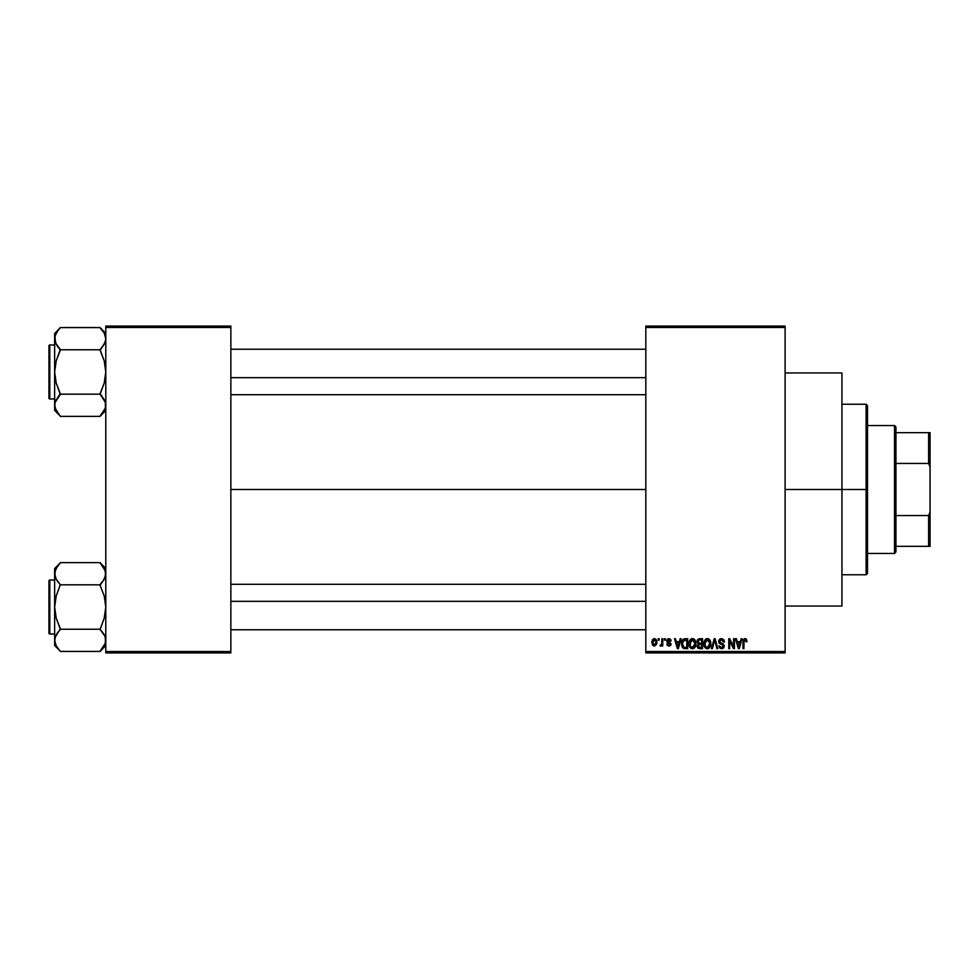 <?xml version="1.0" encoding="UTF-8"?>
<svg xmlns="http://www.w3.org/2000/svg" width="979" height="979" viewBox="0 0 979 979"><rect width="100%" height="100%" fill="white"/><g stroke="black" fill="none" stroke-linecap="round" stroke-linejoin="round"><path stroke-width="1.47" d="M785.097 489.5L841.94 489.5L841.94 372.962L841.94 489.5L785.097 489.5M230.86 489.5L645.822 489.5L230.86 489.5M645.822 326.068L785.097 326.068L645.822 326.068L645.822 327.488L785.097 327.488L785.097 651.512L645.822 651.512L645.822 326.068M645.822 652.932L785.097 652.932L785.097 326.068L785.097 327.488L645.822 327.488L645.822 651.512L785.097 651.512L785.097 652.932L645.822 652.932L645.822 651.512L645.822 652.932M658.231 638.724L658.231 640.144L659.136 640.144L659.136 638.724L658.231 638.724L659.136 638.724L658.231 638.724L658.231 640.144L659.136 640.144L659.136 638.724L659.136 640.144L658.231 640.144L658.231 638.724M664.423 638.724L664.423 640.144L665.328 640.144L665.328 638.724L664.423 638.724L665.328 638.724L664.423 638.724L664.423 640.144L665.328 640.144L665.328 638.724L665.328 640.144L664.423 640.144L664.423 638.724M680.148 638.724L679.365 641.686L676.232 641.686L675.449 638.724L674.507 638.724L677.395 648.661L678.337 648.661L681.09 638.724L680.148 638.724L681.09 638.724L680.148 638.724L679.365 641.686L676.232 641.686L675.449 638.724L674.507 638.724L677.395 648.661L678.337 648.661L681.09 638.724L678.337 648.661L677.395 648.661L674.507 638.724L675.449 638.724M695.053 640.156L692.459 638.589L689.877 640.107L688.971 643.68C688.824 646.446 689.975 648.147 692.459 648.796C694.98 648.122 696.142 646.385 695.947 643.558L694.576 639.52L691.688 638.687L689.449 640.939L689.13 645.394L691.211 648.514L694.454 648.012L695.922 644.439L695.212 640.401M709.922 640.156L708.111 638.687L705.822 638.993L703.877 642.75L705.137 647.804L706.887 648.759L708.967 648.282L710.778 644.439L709.922 640.156L707.315 638.589L704.733 640.107L703.828 643.68C703.681 646.446 704.831 648.147 707.315 648.796C709.836 648.122 711.011 646.385 710.803 643.558L709.922 640.156M721.511 638.589L719.455 639.397L718.684 641.478L719.455 643.436L723.2 645.247L723.114 646.923L721.804 647.633L718.953 645.822L719.651 647.927L721.67 648.796L723.567 648.012L724.215 645.577L723.212 643.913L720.018 642.554L719.712 640.768L721.866 639.789L723.603 642.077L724.509 641.943L723.738 639.581L721.511 638.589L718.684 641.478L720.067 643.839L723.053 645.026L723.346 646.042L721.645 647.633L718.953 645.822L721.67 648.796L724.24 646.067L719.589 641.453L721.425 639.752L723.603 642.077L724.509 641.943L721.511 638.589M741.127 638.724L740.344 641.686L737.211 641.686L736.428 638.724L735.486 638.724L738.374 648.661L739.316 648.661L742.07 638.724L741.127 638.724L742.07 638.724L741.127 638.724L740.344 641.686L737.211 641.686L736.428 638.724L735.486 638.724L738.374 648.661L739.316 648.661L742.07 638.724L739.316 648.661L738.374 648.661L735.486 638.724L736.428 638.724M746.439 639.287L744.75 638.602L743.294 639.74L742.975 648.661L743.881 648.661L744.064 640.352L745.3 639.801L746.084 641.82L746.977 641.686L746.524 639.422L745.031 638.589L742.975 641.918L742.975 648.661L743.881 648.661L744.016 640.499L744.982 639.752L746.084 641.82L746.977 641.686L746.439 639.287L745.031 638.589L746.439 639.287M733.552 638.724L733.552 646.678L729.734 638.724L728.768 638.724L728.768 648.661L729.673 648.661L729.673 640.694L733.491 648.661L734.446 648.661L734.446 638.724L733.552 638.724L734.446 638.724L733.552 638.724L733.552 646.678L729.734 638.724L728.768 638.724L728.768 648.661L729.673 648.661L729.673 640.694L733.491 648.661L734.446 648.661L734.446 638.724L734.446 648.661L733.491 648.661M714.743 639.887L712.357 648.661L711.415 648.661L714.254 638.724L711.415 648.661L712.357 648.661L714.743 639.887L716.885 648.661L717.815 648.661L715.135 638.724L714.254 638.724L715.135 638.724L714.254 638.724L711.415 648.661L712.357 648.661L714.743 639.887L716.885 648.661L717.815 648.661L715.135 638.724L717.815 648.661L716.885 648.661L714.927 640.67M699.447 638.724L697.66 639.495L696.987 641.637L698.223 644.084L697.403 647.143L699.483 648.661L702.543 648.661L702.543 638.724L699.74 638.724L702.543 638.724L699.74 638.724L696.987 641.637L698.223 644.084L697.244 646.164L699.728 648.661L702.543 648.661L702.543 638.724L702.543 648.661L699.728 648.661M685.031 638.724L682.265 640.388L681.837 645.883L683.403 648.343L687.686 648.661L687.686 638.724L685.031 638.724C682.51 639.238 681.372 640.915 681.617 643.741L683.721 648.477L687.686 648.661L687.686 638.724L687.686 648.661M668.938 638.589L667.323 639.25L666.748 640.927L667.274 642.469L670.04 643.827L668.951 645.051L666.883 644.011L667.47 645.516L669.183 646.079L670.468 645.516L670.982 643.595L667.678 640.511L669.146 639.642L671.141 640.915L670.774 639.63L668.938 638.589L666.748 640.927L670.113 644.17L668.951 645.051L666.883 644.011L668.975 646.079L671.019 644.023L667.886 641.404L668.877 639.617L671.141 640.915L668.938 638.589M661.841 638.724L661.669 643.949L659.907 645.699L660.984 646.042L661.841 644.794L661.841 645.956L662.746 645.956L662.746 638.724L661.841 638.724L662.746 638.724L661.841 638.724L661.669 643.949L659.907 645.699L660.764 646.079L661.841 644.794L661.841 645.956L662.746 645.956L662.746 638.724L662.746 645.956L661.841 645.956M654.413 638.589L652.369 639.911L651.892 642.408L652.577 645.088L654.572 646.079L656.762 643.962L656.077 639.373L654.413 638.589L651.892 642.408L654.413 646.079L656.933 642.334L654.413 638.589M105.793 652.932L230.86 652.932L230.86 651.512L105.793 651.512L105.793 327.488L230.86 327.488L230.86 651.512L230.86 326.068L105.793 326.068L230.86 326.068L230.86 327.488L105.793 327.488L105.793 326.068L105.793 651.512L230.86 651.512L230.86 652.932L105.793 652.932L105.793 651.512L105.793 652.932M841.94 606.038L841.94 489.5L841.94 606.038L785.097 606.038M746.977 641.686L746.059 641.49M746.084 641.82L744.982 639.752L743.881 641.832L744.982 639.752L744.016 640.499M743.881 648.661L742.975 648.661L742.975 641.637M746.169 638.981L745.435 638.626M738.643 647.046L737.517 642.848L740.038 642.848L738.778 647.633L739.194 645.748L738.778 647.633L738.276 645.589L738.717 647.339M729.673 648.661L728.768 648.661L728.768 638.724L729.734 638.724M724.509 641.943L723.603 642.077L723.016 640.437M721.878 639.789L720.728 639.85M719.785 640.609L719.773 642.236M722.318 643.497L723.016 643.79M724.203 646.605L723.873 647.596M718.953 645.822L719.932 646.226M720.948 647.523L721.804 647.633M723.114 646.923L722.918 644.892M721.388 644.292L723.346 646.042L723.053 645.026L720.177 643.901M722.392 644.598L720.067 643.839M719.014 642.86L718.77 642.2M718.684 641.465L718.953 640.168M719.467 639.373L720.324 638.797M710.289 640.866L710.595 641.759M710.607 641.796L710.766 642.677M703.877 642.701L704.023 641.845M705.822 639.006L706.936 638.614M708.82 639.006L709.445 639.52M705.039 641.612L705.125 645.956L707.303 647.633L705.125 645.956L704.733 643.717L707.327 639.752L709.91 643.546L708.845 647.009L709.91 643.546L707.303 647.633L705.688 646.886M706.373 639.972L707.156 639.764M708.527 640.131L707.327 639.752L709.004 640.56L709.873 642.909M708.576 647.229L707.474 647.621M704.733 643.717L705.125 645.956L705.235 641.147M709.616 641.624L709.004 640.56M698.211 648.269L697.623 647.596M697.256 646.409L698.223 644.084L696.999 641.355M698.896 639.972L699.716 639.887L698.786 640.009L697.917 642.004L699.006 639.936M699.532 647.486L698.162 645.785L700.058 647.498L699.177 647.449M698.186 645.553L698.786 644.708M699.936 644.537L701.637 644.537L701.637 647.498L700.058 647.498L701.637 647.498L701.637 644.537L698.994 644.623L698.162 645.785M698.676 640.058L701.637 639.887L701.637 643.374L699.85 643.374L697.892 641.637M695.433 640.866L695.739 641.747M695.91 644.476L695.8 645.308M689.02 642.762L689.155 641.857M690.966 639.006L692.055 638.614M692.863 638.614L693.646 638.834M693.964 639.006L694.576 639.52M690.183 641.612L690.268 645.956L692.447 647.633L690.268 645.956L689.877 643.717L692.471 639.752L695.041 643.546L693.989 647.009L695.041 643.546L692.447 647.633L690.831 646.886M691.517 639.972L692.3 639.764M693.719 647.229L692.618 647.621M689.877 643.717L690.268 645.956L690.379 641.147M695.041 643.546L695.017 642.909L695.041 643.546M694.503 641.074L695.017 642.909M685.153 648.661L682.644 647.67M682.277 647.07L681.837 645.895M681.69 645.124L681.629 644.451M682.069 640.841L682.473 640.009M682.302 640.327L683.366 639.103M682.755 645.736L682.583 644.88M683.452 640.401L682.51 643.766L682.877 641.331L686.781 639.887L686.781 647.498L683.893 647.303L682.51 643.766L682.755 641.734M682.877 641.331L683.611 640.266M684.615 639.911L686.781 639.887L686.781 647.498L683.893 647.303M682.534 643.142L682.559 644.757M683.207 640.682L683.819 640.131M677.431 646.091L677.798 647.633L678.214 645.748L677.798 647.633L676.538 642.848L679.059 642.848L677.798 647.633L677.492 646.348M671.141 640.915L670.199 640.768M670.248 641.049L668.204 639.776M669.146 639.642L667.654 640.743L668.779 641.796M668.877 639.617L667.935 641.441M670.994 644.415L670.664 645.271M670.468 645.516L670.884 644.831M666.919 644.292L667.519 645.565M666.883 644.011L667.825 644.109M668.669 645.026L667.788 643.888L669.146 645.039M668.951 645.051L670.113 644.17L668.951 645.051L670.113 644.17L668.388 643.019M670.089 644.366L668.792 643.154M670.113 644.17L669.697 643.497M666.785 640.486L667.323 639.25M660.764 646.079L659.907 645.699L660.764 646.079L659.907 645.699L660.764 646.079L661.767 645.002M659.907 645.699L661.669 643.949L661.841 642.469M660.813 644.794L661.669 643.949M656.689 640.474L656.909 641.71M653.482 645.871L652.785 645.332M651.916 641.771L651.99 641.135M653.409 638.822L654.094 638.614M656.028 642.334L654.657 645.026L652.809 642.775L654.388 639.617L656.016 641.894L655.526 644.427L656.028 642.334M655.967 641.416L655.808 640.78M655.734 640.609L656.016 641.894M738.411 646.091L737.517 642.848L740.038 642.848L739.072 646.213M699.716 639.887L701.637 639.887L701.637 643.374L699.85 643.374M698.419 642.995L697.917 642.004M677.297 645.589L676.538 642.848L679.059 642.848L678.092 646.213M866.097 489.5L866.097 574.771L866.097 489.5L841.94 489.5L866.097 489.5L866.097 404.229L866.097 489.5L867.516 489.5L866.097 489.5M867.516 573.351L867.516 489.5L867.516 573.351L866.097 574.771L841.94 574.771M867.516 405.649L867.516 489.5L867.516 405.649L866.097 404.229L841.94 404.229M105.793 405.282L104.851 409.565L102.416 413.517L104.215 410.85L100.115 416.369L60.319 416.369L56.231 410.862L54.64 405.269L55.044 402.467L60.319 394.439L56.207 383.095L54.64 371.971L56.219 360.823L60.319 350.311L56.219 344.253L54.64 338.673L55.044 341.475L55.044 335.858L58.018 330.437L55.583 334.377L54.64 338.673L54.64 410.421L55.044 402.467L60.319 394.439L56.231 399.677M56.231 410.862L55.057 408.108L60.319 416.369L100.115 416.369L105.793 410.421L100.115 416.099L105.389 408.072L105.377 402.442L105.389 408.072M60.319 327.843L58.03 330.425L60.319 327.573L100.115 327.573L60.319 327.573L54.64 333.521L60.319 327.843M49.807 398.979A0.857 0.857 0 0 1 48.95 398.123L48.95 345.82A0.857 0.857 0 0 1 49.807 344.975L54.64 344.975L49.807 344.975L49.807 398.979L54.64 398.979L49.807 398.979L49.807 344.975A0.857 0.857 0 0 0 48.95 345.82L48.95 398.123A0.857 0.857 0 0 0 49.807 398.979M105.793 333.521L100.115 327.573L104.202 333.08L105.793 338.673L105.389 335.87L105.793 338.673L104.851 342.968L100.115 349.772L60.319 349.772L100.115 349.772L104.215 360.847L105.793 371.971L104.215 383.119L100.115 394.17L60.319 394.17L100.115 394.17L105.377 402.43L102.403 397.021L104.202 399.677M55.522 342.834L54.64 338.673L54.64 410.421L60.319 416.099M55.607 400.925L55.044 402.467M55.044 335.87L54.64 338.673L54.64 333.521L55.583 342.968M60.319 394.439L58.03 397.021L60.319 393.644L56.207 383.095L54.64 371.971L56.219 360.823L60.319 349.503L55.632 343.066M57.883 346.75L56.231 344.265M100.115 349.503L102.403 346.921L100.115 350.311L104.215 360.847L105.793 371.971L104.215 383.119L100.115 393.644L102.55 397.205M104.826 343.017L105.793 338.673L105.389 341.475L102.403 346.921L104.202 344.265M100.115 327.843L104.202 333.08L105.793 338.673L104.19 333.056M104.777 334.218L104.215 333.105L104.777 334.218M230.86 377.674L645.822 377.674L230.86 377.674M645.822 601.326L230.86 601.326L645.822 601.326M894.525 425.547L895.944 426.966L895.944 432.657L895.944 426.966L894.525 425.547L867.516 425.547L894.525 425.547L894.525 553.453L867.516 553.453L894.525 553.453L894.525 425.547M895.944 552.034L894.525 553.453L895.944 552.034L895.944 546.343L895.944 552.034M895.944 463.446L895.944 515.554L895.944 432.657L895.944 463.446L928.63 463.446L930.05 467.081L930.05 511.919L928.63 515.554L895.944 515.554L895.944 546.343L895.944 515.554L928.63 515.554L928.63 546.343L930.05 546.343L930.05 511.919L930.05 546.343L928.63 546.343L928.63 515.554L930.05 511.919L930.05 432.657L895.944 432.657L928.63 432.657L928.63 463.446L928.63 432.657L930.05 432.657L930.05 467.081L928.63 463.446L895.944 463.446M895.944 546.343L928.63 546.343L895.944 546.343M48.95 346.321L48.95 347.814M48.95 396.128L48.95 397.621M100.115 394.439L102.403 397.021M104.851 400.974L105.377 402.43M105.793 405.269L105.389 402.467M105.793 338.673L105.389 341.475M60.319 349.503L58.03 346.921M55.656 334.218L56.207 333.117M104.777 409.724L104.227 410.825M105.377 643.166L100.115 651.157L105.389 643.142L104.851 644.623L105.793 640.327L105.389 637.525L105.389 643.13L105.793 640.327L104.851 636.032M105.793 568.579L100.115 562.631L60.319 562.631L100.115 562.631L104.202 568.138L105.793 573.731L104.227 579.287L100.115 584.561L102.403 581.979L100.115 585.356L104.215 595.905L105.793 607.029L104.215 618.177L100.115 629.228L60.319 629.228L56.207 618.153L54.64 607.029L54.64 640.327L56.207 645.883L60.319 651.427L100.115 651.427L105.793 645.479L100.115 651.427L60.319 651.427L56.231 645.92L54.64 640.327L55.044 637.525L60.319 628.689L56.207 618.153L54.64 607.029L56.219 595.881L60.319 584.561L56.231 579.323L54.64 573.731L55.044 576.545L55.044 570.928L58.018 565.483L56.219 568.15L60.319 562.901L56.207 568.175L54.64 573.731L54.64 645.479L54.64 640.327L56.244 645.944M54.64 573.718L54.64 607.029L56.219 595.881L60.319 584.83L100.115 584.83L60.319 584.83L56.231 579.323L54.64 573.731L55.044 576.533M54.64 573.731L54.64 568.579L60.319 562.901L54.64 568.579L54.64 573.731L55.044 570.928M49.807 634.025A0.857 0.857 0 0 1 48.95 633.18L48.95 580.877A0.857 0.857 0 0 1 49.807 580.021L54.64 580.021L49.807 580.021L49.807 634.025L54.64 634.025L49.807 634.025L49.807 580.021A0.857 0.857 0 0 0 48.95 580.877L48.95 633.18A0.857 0.857 0 0 0 49.807 634.025M100.115 562.901L105.377 570.892L105.389 576.533L102.403 581.979L104.202 579.323M104.826 578.075L105.793 573.731L104.215 568.15M60.319 629.497L56.231 634.735L60.319 629.228L100.115 629.228L104.9 636.166M100.115 584.561L102.403 581.979L100.115 585.356L104.215 595.905L105.793 607.029L104.215 618.177L100.115 629.497L104.802 635.934M56.231 634.735L58.03 632.079L55.044 637.5L54.64 640.327L55.607 635.983M57.883 581.795L56.231 579.323M104.777 569.276L104.227 568.175L104.777 569.276M105.793 573.731L105.389 570.928L105.389 576.533M102.55 632.25L104.202 634.735M55.044 637.525L54.64 645.479L60.319 651.157M48.95 581.379L48.95 582.872M48.95 631.186L48.95 632.679M100.115 629.497L102.416 632.079M60.319 584.561L58.03 581.979M55.583 578.026L55.057 576.57M55.656 569.276L56.207 568.175M104.777 644.782L104.227 645.883M785.097 372.962L841.94 372.962M230.86 349.234L645.822 349.234M230.86 394.708L645.822 394.708M645.822 629.766L230.86 629.766M645.822 584.292L230.86 584.292"/></g></svg>
